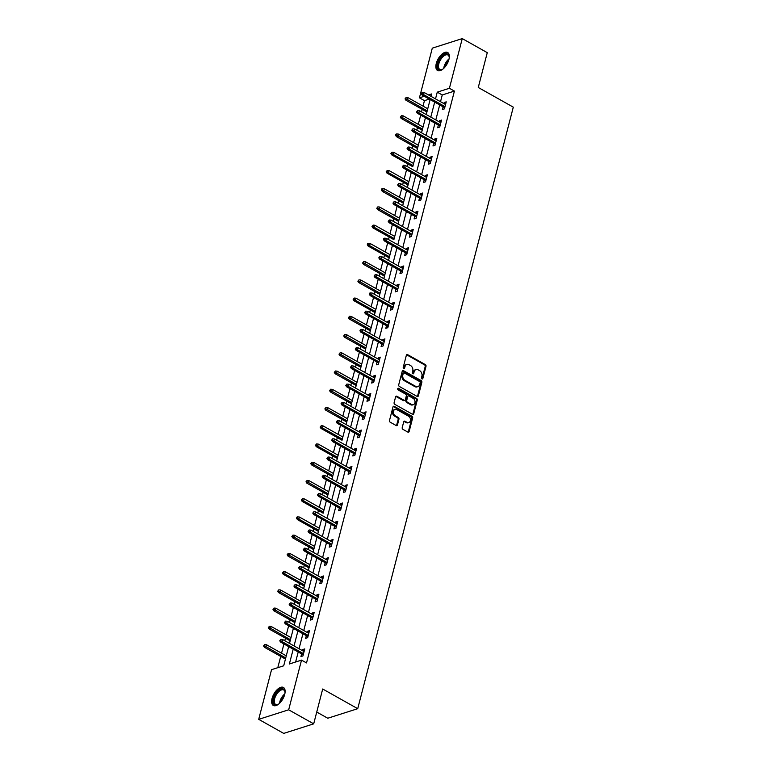 <?xml version="1.0" encoding="UTF-8"?>
<svg xmlns="http://www.w3.org/2000/svg" width="772" height="772" viewBox="0 0 772 772"><rect width="100%" height="100%" fill="white"/><g stroke="black" fill="none" stroke-linecap="round" stroke-linejoin="round"><path stroke-width="1.16" d="M421.966 378.888A0.907 0.695 72.3 0 0 422.853 378.473L426.009 366.285A1.303 0.994 72.3 0 0 425.324 364.587L407.645 354.657A1.303 0.994 72.3 0 0 406.362 355.255L403.216 367.443A0.907 0.695 72.3 0 0 404.586 368.215L404.991 366.632A4.149 3.184 72.3 0 1 406.873 364.442A4.149 3.184 72.3 0 1 409.083 364.731L410.559 365.561A4.149 3.184 72.3 0 1 412.75 370.994L412.344 372.577A0.907 0.695 72.3 0 0 413.724 373.349L414.13 371.766A4.149 3.184 72.3 0 1 416.012 369.576A4.149 3.184 72.3 0 1 418.221 369.865L419.698 370.685A4.149 3.184 72.3 0 1 421.888 376.128L421.483 377.701A0.907 0.695 72.3 0 0 421.966 378.888M421.985 378.907A0.907 0.695 72.3 0 0 422.043 378.734L425.198 366.546A1.303 0.994 72.3 0 0 424.513 364.847L406.834 354.917A1.303 0.994 72.3 0 0 406.583 354.811M403.708 368.64A0.907 0.695 72.3 0 0 403.775 368.476L404.181 366.893L404.991 366.632M412.846 373.773A0.907 0.695 72.3 0 0 412.914 373.6L413.319 372.027L414.13 371.766M272.062 698.467A10.316 5.124 119.3 0 1 283.43 687.466A10.316 5.124 119.3 0 1 284.694 694.443A10.316 5.124 119.3 0 1 273.327 705.454A10.316 5.124 119.3 0 1 272.062 698.467M436.267 63.507A10.316 5.124 119.3 0 1 447.635 52.496A10.316 5.124 119.3 0 1 448.908 59.483A10.316 5.124 119.3 0 1 437.541 70.484A10.316 5.124 119.3 0 1 436.267 63.507M402.212 427.62A1.303 0.994 72.3 0 0 402.897 429.319L407.857 432.108A1.303 0.994 72.3 0 0 409.141 431.509L412.644 417.97A1.303 0.994 72.3 0 0 411.958 416.272L394.27 406.342A1.303 0.994 72.3 0 0 392.996 406.94L389.493 420.479A1.303 0.994 72.3 0 0 390.178 422.178L396.171 425.546A1.303 0.994 72.3 0 0 397.455 424.947L398.95 419.157A1.303 0.994 72.3 0 0 398.265 417.459L395.293 415.79A3.474 2.663 72.3 0 1 393.344 412.364A3.474 2.663 72.3 0 1 395.032 409.411A3.474 2.663 72.3 0 1 396.876 409.652L408.523 416.185A3.474 2.663 72.3 0 1 410.472 419.611A3.474 2.663 72.3 0 1 408.784 422.564A3.474 2.663 72.3 0 1 406.931 422.323L404.991 421.232A1.303 0.994 72.3 0 0 403.717 421.83L402.212 427.62M429.309 99.086L424.446 100.64L419.437 97.832L432.291 48.153L462.254 38.6L487.277 52.65L478.264 87.487L513.293 107.154L357.725 708.686L322.696 689.01L313.693 723.846L288.67 709.796L258.707 719.35L271.551 669.671L283.7 665.802L288.66 646.618M462.254 38.6L449.41 88.278L437.261 92.148L435.514 98.884M293.206 649.165L289.375 663.988L301.524 660.118L306.523 662.926L454.409 91.086L449.41 88.278M301.524 660.118L288.67 709.796M417.092 396.422A1.303 0.994 72.3 0 0 418.366 395.833L421.869 382.294A1.303 0.994 72.3 0 0 421.184 380.596L403.505 370.666A1.303 0.994 72.3 0 0 402.222 371.255L398.719 384.794A1.303 0.994 72.3 0 0 399.404 386.492L417.092 396.422M417.256 400.137L413.753 413.676A1.303 0.994 72.3 0 1 412.48 414.265L394.791 404.335A1.303 0.994 72.3 0 1 394.106 402.637L395.611 396.847A1.303 0.994 72.3 0 1 396.885 396.248L404.055 400.272A1.303 0.994 72.3 0 0 405.339 399.684L406.333 395.833A1.303 0.994 72.3 0 0 405.647 394.135L398.178 389.947A0.907 0.695 72.3 0 1 398.593 388.335L416.571 398.429A1.303 0.994 72.3 0 1 417.256 400.137L416.446 400.388L412.943 413.927L413.753 413.676M316.742 712.045L327.762 718.24L357.725 708.686M454.409 91.086L442.26 94.966L440.522 101.692M439.693 104.915L435.804 119.93M434.974 123.153L431.094 138.169M430.255 141.392L426.376 156.398M425.536 159.621L421.657 174.636M420.827 177.859L416.938 192.865M416.108 196.098L412.229 211.103M411.389 214.326L407.51 229.342M406.68 232.565L402.791 247.571M401.961 250.803L398.082 265.809M397.242 269.032L393.363 284.048M392.533 287.271L388.644 302.277M387.814 305.509L383.935 320.515M383.095 323.738L379.216 338.754M378.377 341.977L374.497 356.982M373.667 360.215L369.778 375.221M368.948 378.444L365.069 393.459M364.23 396.683L360.35 411.688M359.52 414.921L355.631 429.927M354.802 433.15L350.922 448.165M350.083 451.388L346.203 466.394M345.373 469.627L341.485 484.633M340.655 487.856L336.775 502.871M335.936 506.094L332.057 521.1M331.217 524.333L327.338 539.338M326.508 542.562L322.619 557.577M321.789 560.8L317.91 575.806M317.07 579.039L313.191 594.044M312.361 597.267L308.472 612.283M307.642 615.506L303.763 630.512M302.923 633.744L299.044 648.75M298.214 651.973L295.618 662M443.099 106.835L442.404 109.508L444.431 108.862L446.245 101.846L444.218 102.493L443.929 103.602M438.38 125.064L437.685 127.737L439.712 127.09L441.526 120.085L439.5 120.721L439.21 121.841M433.661 143.303L432.976 145.976L434.993 145.329L436.807 138.313L434.79 138.96L434.501 140.079M428.952 161.541L428.257 164.214L430.284 163.567L432.098 156.552L430.072 157.198L429.782 158.308M424.233 179.77L423.538 182.443L425.565 181.796L427.379 174.79L425.353 175.427L425.063 176.547M419.514 198.008L418.82 200.681L420.846 200.035L422.66 193.019L420.634 193.666L420.354 194.785M414.796 216.247L414.11 218.92L416.137 218.273L417.951 211.258L415.925 211.904L415.635 213.014M410.086 234.476L409.392 237.149L411.418 236.502L413.232 229.496L411.206 230.133L410.916 231.253M405.368 252.714L404.673 255.387L406.699 254.741L408.513 247.725L406.487 248.372L406.197 249.491M400.649 270.953L399.964 273.626L401.99 272.979L403.795 265.964L401.778 266.61L401.488 267.72M395.94 289.182L395.245 291.855L397.271 291.208L399.085 284.202L397.059 284.839L396.769 285.958M391.221 307.42L390.526 310.093L392.552 309.447L394.367 302.431L392.34 303.078L392.051 304.197M386.502 325.659L385.817 328.332L387.833 327.685L389.648 320.67L387.631 321.316L387.341 322.426M381.793 343.887L381.098 346.56L383.124 345.914L384.938 338.908L382.912 339.545L382.623 340.664M377.074 362.126L376.379 364.799L378.405 364.152L380.22 357.137L378.193 357.783L377.904 358.903M372.355 380.364L371.66 383.037L373.687 382.391L375.501 375.375L373.474 376.022L373.194 377.132M367.636 398.593L366.951 401.266L368.977 400.62L370.792 393.614L368.765 394.251L368.476 395.37M362.927 416.832L362.232 419.505L364.259 418.858L366.073 411.843L364.046 412.489L363.757 413.609M358.208 435.07L357.513 437.743L359.54 437.097L361.354 430.081L359.327 430.728L359.038 431.837M353.489 453.299L352.804 455.972L354.83 455.326L356.635 448.31L354.618 448.957L354.329 450.076M348.78 471.538L348.085 474.211L350.112 473.564L351.926 466.549L349.899 467.195L349.61 468.315M344.061 489.776L343.366 492.44L345.393 491.803L347.207 484.787L345.18 485.434L344.891 486.543M339.342 508.005L338.657 510.678L340.674 510.031L342.488 503.016L340.471 503.662L340.182 504.782M334.633 526.243L333.938 528.917L335.965 528.27L337.779 521.254L335.752 521.901L335.463 523.02M329.914 544.482L329.219 547.145L331.246 546.508L333.06 539.493L331.034 540.139L330.744 541.249M325.195 562.711L324.501 565.384L326.527 564.737L328.341 557.722L326.315 558.368L326.035 559.488M320.476 580.949L319.791 583.622L321.818 582.976L323.632 575.96L321.606 576.607L321.316 577.726M315.767 599.188L315.072 601.851L317.099 601.214L318.913 594.199L316.887 594.845L316.597 595.955M311.048 617.417L310.354 620.09L312.38 619.443L314.194 612.428L312.168 613.074L311.878 614.194M306.33 635.655L305.644 638.328L307.661 637.682L309.475 630.666L307.459 631.313L307.169 632.432M301.62 653.894L300.926 656.557L302.952 655.92L304.766 648.905L302.74 649.551L302.45 650.661M424.446 100.64L423.027 106.131M422.197 109.354L421.531 111.911M420.701 115.134L418.308 124.36M417.478 127.592L416.812 130.15M415.983 133.373L413.599 142.598M412.759 145.821L412.103 148.378M411.264 151.611L408.88 160.837M408.041 164.06L407.384 166.617M406.545 169.84L404.161 179.065M403.331 182.298L402.666 184.855M401.836 188.078L399.442 197.304M398.613 200.527L397.947 203.084M397.117 206.317L394.733 215.542M393.894 218.765L393.238 221.323M392.398 224.546L390.014 233.771M389.185 237.004L388.519 239.561M387.689 242.784L385.296 252.01M384.466 255.233L383.8 257.79M382.97 261.023L380.586 270.248M379.747 273.471L379.091 276.029M378.251 279.252L375.868 288.477M375.038 291.7L374.372 294.267M373.542 297.49L371.149 306.716M370.319 309.939L369.653 312.496M368.823 315.729L366.439 324.954M365.6 328.177L364.944 330.734M364.104 333.958L361.721 343.183M360.881 346.406L360.225 348.973M359.385 352.196L357.002 361.421M356.172 364.645L355.506 367.202M354.676 370.435L352.283 379.66M351.453 382.883L350.787 385.44M349.957 388.663L347.574 397.889M346.734 401.112L346.078 403.679M345.238 406.902L342.855 416.127M342.025 419.35L341.359 421.908M340.529 425.131L338.136 434.366M337.306 437.589L336.64 440.146M335.81 443.369L333.427 452.595M332.587 455.818L331.931 458.385M331.091 461.608L328.708 470.833M327.878 474.056L327.212 476.613M326.382 479.837L323.989 489.072M323.159 492.295L322.493 494.852M321.663 498.075L319.28 507.3M318.44 510.524L317.784 513.091M316.945 516.314L314.561 525.539M313.721 528.762L313.065 531.319M312.226 534.542L309.842 543.778M309.012 547.001L308.346 549.558M307.517 552.781L305.123 562.006M304.293 565.229L303.628 567.796M302.798 571.019L300.414 580.245M299.575 583.468L298.918 586.025M298.079 589.248L295.695 598.483M294.865 601.706L294.2 604.264M293.37 607.487L290.976 616.712M290.147 619.935L289.481 622.502M288.651 625.725L286.267 634.951M285.428 638.174L284.772 640.731M283.932 643.954L281.548 653.189M280.718 656.412L277.795 667.683M428.055 107.646L427.727 108.765M406.14 97.465L405.03 98.893L406.14 97.465L407.886 97.629L407.346 99.733L405.889 100.196L426.926 112.008L426.231 114.555L430.139 99.559M423.307 125.884L423.017 127.004M401.43 115.704L400.311 117.132L401.43 115.704L403.177 115.858L402.627 117.971L401.17 118.434L422.207 130.246L421.522 132.784M418.588 144.123L418.299 145.242M417.469 148.465L416.803 151.023M413.869 162.361L413.58 163.471L393.739 152.335L393.199 154.439L413.068 165.594M412.75 166.704L415.992 154.265M409.189 180.58L408.87 181.709L389.03 170.564L388.48 172.667L408.349 183.832M386.975 171.577L387.283 170.409L386.164 171.838L386.975 171.577L388.48 172.667L387.023 173.14L408.06 184.952L407.375 187.49L411.283 172.494M404.441 198.829L404.152 199.948M382.565 188.648L381.754 188.899L381.455 190.066L382.265 189.815L382.565 188.648L384.311 188.802L383.761 190.906L382.304 191.369L403.341 203.181L402.656 205.728M399.722 217.067L399.433 218.177M398.603 221.41L397.937 223.967M395.042 235.286L394.724 236.415L374.874 225.27L374.333 227.373L394.202 238.538M393.884 239.638L397.126 227.2M390.323 253.525L390.005 254.654L370.164 243.508L369.614 245.612L389.484 256.767M368.119 244.521L368.418 243.354L367.607 243.605L367.308 244.772L368.119 244.521L369.614 245.612L368.157 246.075L389.194 257.887L388.509 260.434L392.417 245.438M385.604 271.763L385.286 272.883M363.699 261.583L362.589 263.011L363.699 261.583L365.445 261.747L364.905 263.85L363.448 264.313L384.475 276.125L383.79 278.673M380.895 289.992L380.567 291.121M379.737 294.344L379.071 296.902M376.167 308.26L375.858 309.36L356.017 298.214L355.467 300.318L375.337 311.473M375.018 312.583L374.362 315.14M371.457 326.469L371.139 327.589M370.309 330.821L369.643 333.379M366.748 344.698L366.42 345.827M365.59 349.05L364.924 351.607M362.02 362.965L361.711 364.066M360.871 367.289L360.215 369.846M357.282 381.185L356.992 382.294M335.405 370.994L334.295 372.422L335.405 370.994L337.152 371.158L336.602 373.262L335.144 373.725L356.182 385.537L355.496 388.084L359.405 373.088M352.563 399.413L352.273 400.533M330.686 389.233L329.576 390.661L330.686 389.233L332.433 389.387L331.892 391.491L330.435 391.964L351.463 403.775L350.777 406.313M347.844 417.652L347.564 418.771M346.724 421.995L346.068 424.552M343.135 435.89L342.845 437L323.005 425.864L322.455 427.968L342.324 439.123M342.006 440.233L345.258 427.794M338.416 454.119L338.126 455.239L318.286 444.093L317.746 446.197L337.605 457.362M316.24 445.106L316.539 443.939L315.43 445.367L316.24 445.106L317.746 446.197L316.288 446.67L337.316 458.481L336.631 461.019L340.539 446.023M333.697 472.358L333.407 473.477M311.82 462.177L310.711 463.596L311.521 463.345L311.82 462.177L313.567 462.332L313.027 464.435L311.57 464.898L332.607 476.71L331.912 479.258M328.988 490.596L328.698 491.706M327.859 494.939L327.203 497.496M324.298 508.816L323.979 509.945L304.139 498.799L303.599 500.903L323.458 512.068M323.15 513.168L326.392 500.729M319.589 527.054L319.261 528.183L299.42 517.037L298.88 519.141L318.749 530.296M297.374 518.051L297.674 516.883L296.863 517.134L296.564 518.302L297.374 518.051L298.88 519.141L297.423 519.604L318.46 531.416L317.765 533.963L321.673 518.967M314.87 545.293L314.551 546.412M292.964 535.112L291.845 536.54L292.964 535.112L294.711 535.276L294.161 537.38L292.704 537.843L313.741 549.654L313.056 552.202M310.151 563.521L309.833 564.65M309.003 567.874L308.337 570.431M305.432 581.789L305.114 582.889L285.273 571.743L284.733 573.847L304.593 585.002M304.284 586.112L303.618 588.669M300.723 599.998L300.404 601.118M299.565 604.351L298.909 606.908M296.004 618.227L295.686 619.356M294.846 622.579L294.19 625.137M291.285 636.466L290.967 637.595M290.137 640.818L289.471 643.375M286.537 654.714L286.248 655.824M285.418 659.056L284.762 661.71M313.693 723.846L283.729 733.4L258.707 719.35M430.979 96.336L431.587 93.962L428.499 94.946M424.31 96.278L419.437 97.832M289.5 643.394L293.379 628.379M294.209 625.156L298.098 610.141M298.928 606.917L302.807 591.912M303.647 588.689L307.526 573.673M308.366 570.45L312.245 555.435M313.075 552.212L316.964 537.206M327.222 497.506L331.111 482.5M331.941 479.277L335.82 464.262M346.088 424.571L349.967 409.556M350.806 406.333L354.686 391.317M360.235 369.865L364.123 354.85M364.953 351.627L368.833 336.611M369.672 333.388L373.552 318.382M374.381 315.159L378.27 300.144M379.1 296.921L382.98 281.905M383.819 278.682L387.698 263.677M397.966 223.976L401.845 208.971M402.685 205.748L406.564 190.732M416.832 151.042L420.711 136.026M421.541 132.803L425.43 117.788M434.684 102.107L430.805 117.122M429.965 120.345L426.086 135.351M425.256 138.574L421.367 153.589M420.537 156.812L416.658 171.828M415.818 175.051L411.939 190.057M411.109 193.28L407.22 208.295M406.39 211.518L402.511 226.534M401.672 229.757L397.792 244.763M396.953 247.986L393.073 263.001M392.244 266.224L388.355 281.24M387.525 284.463L383.645 299.468M382.806 302.692L378.927 317.707M378.097 320.93L374.208 335.945M373.378 339.169L369.498 354.174M368.659 357.397L364.78 372.413M363.95 375.636L360.061 390.651M359.231 393.874L355.352 408.88M354.512 412.103L350.633 427.119M349.793 430.342L345.914 445.357M345.084 448.58L341.195 463.586M340.365 466.809L336.486 481.825M335.646 485.048L331.767 500.063M330.937 503.286L327.048 518.292M326.218 521.515L322.339 536.53M321.499 539.753L317.62 554.769M316.79 557.992L312.901 572.998M312.071 576.221L308.192 591.236M307.352 594.459L303.473 609.475M302.634 612.698L298.754 627.704M297.924 630.927L294.035 645.942M442.26 94.966L437.261 92.148M444.218 102.493L445.84 103.4M439.5 120.721L441.121 121.638M434.79 138.96L436.412 139.867M430.072 157.198L431.693 158.106M425.353 175.427L426.974 176.344M420.634 193.666L422.265 194.573M415.925 211.904L417.546 212.811M411.206 230.133L412.827 231.05M406.487 248.372L408.108 249.279M401.778 266.61L403.399 267.517M397.059 284.839L398.68 285.756M392.34 303.078L393.961 303.985M387.631 321.316L389.252 322.223M382.912 339.545L384.533 340.462M378.193 357.783L379.814 358.69M373.474 376.022L375.105 376.929M368.765 394.251L370.386 395.167M364.046 412.489L365.667 413.396M359.327 430.728L360.949 431.635M354.618 448.957L356.239 449.873M349.899 467.195L351.521 468.102M345.18 485.434L346.802 486.341M340.471 503.662L342.092 504.579M335.752 521.901L337.374 522.808M331.034 540.139L332.655 541.047M326.315 558.368L327.946 559.285M321.606 576.607L323.227 577.514M316.887 594.845L318.508 595.752M312.168 613.074L313.789 613.991M307.459 631.313L309.08 632.22M302.74 649.551L304.361 650.458M416.012 369.576L415.201 369.836A4.149 3.184 72.3 0 0 413.319 372.027M406.873 364.442L406.062 364.702A4.149 3.184 72.3 0 0 404.181 366.893M417.343 396.528A1.303 0.994 72.3 0 0 417.555 396.084L421.058 382.545A1.303 0.994 72.3 0 0 420.373 380.847L402.695 370.917A1.303 0.994 72.3 0 0 402.444 370.821M420.171 382.777A0.907 0.695 72.3 0 0 419.688 381.59L404.171 372.876A0.907 0.695 72.3 0 0 403.273 373.291L402.839 374.96A4.149 3.184 72.3 0 0 405.039 380.393L415.645 386.347A4.149 3.184 72.3 0 0 417.855 386.637A4.149 3.184 72.3 0 0 419.736 384.446L420.171 382.777M403.688 372.808L402.878 373.069A0.907 0.695 72.3 0 0 402.463 373.552L403.273 373.291M417.855 386.637L417.044 386.897A4.149 3.184 72.3 0 1 414.834 386.608L404.229 380.654A4.149 3.184 72.3 0 1 402.029 375.211L402.463 373.552M404.75 400.369L403.939 400.62A1.303 0.994 72.3 0 1 403.245 400.533L396.075 396.509A1.303 0.994 72.3 0 0 395.824 396.403M398.593 388.335L397.783 388.596A0.907 0.695 72.3 0 0 397.763 388.586L415.761 398.69L416.571 398.429M411.495 404.451A3.474 2.663 72.3 0 0 413.348 404.692A3.474 2.663 72.3 0 0 415.037 401.739A3.474 2.663 72.3 0 0 413.088 398.313L408.986 396.017A1.303 0.994 72.3 0 0 407.703 396.605L406.709 400.456A1.303 0.994 72.3 0 0 407.394 402.154L411.495 404.451L410.685 404.711A3.474 2.663 72.3 0 0 412.537 404.953L413.348 404.692M408.291 395.92L407.481 396.181A1.303 0.994 72.3 0 0 406.892 396.866L407.703 396.605M410.685 404.711L406.583 402.405A1.303 0.994 72.3 0 1 405.898 400.707L406.892 396.866M416.446 400.388A1.303 0.994 72.3 0 0 415.761 398.69M408.784 422.564L407.973 422.824A3.474 2.663 72.3 0 1 406.12 422.583L404.181 421.493A1.303 0.994 72.3 0 0 403.939 421.396M395.032 409.411L394.222 409.671A3.474 2.663 72.3 0 0 392.533 412.624A3.474 2.663 72.3 0 0 394.482 416.04L395.293 415.79M396.422 425.642A1.303 0.994 72.3 0 0 396.644 425.208L398.14 419.408A1.303 0.994 72.3 0 0 397.455 417.71L394.482 416.04M408.108 432.204A1.303 0.994 72.3 0 0 408.33 431.77L411.833 418.231A1.303 0.994 72.3 0 0 411.148 416.533L393.469 406.603A1.303 0.994 72.3 0 0 393.218 406.506M405.84 98.633L427.215 110.888M407.886 97.629L427.756 108.784M405.889 100.196L405.03 98.893M422.043 93.47L422.342 92.302L421.232 93.73L422.043 93.47L423.548 94.57L424.089 92.466L445.55 104.519M445.01 106.623L423.548 94.57L422.081 95.033L444.72 107.742M421.232 93.73L422.081 95.033M424.089 92.466L422.342 92.302M443.022 68.988A8.926 4.429 119.3 0 1 442.018 69.567A8.926 4.429 119.3 0 1 437.56 66.093A8.926 4.429 119.3 0 1 442.424 55.98A8.926 4.429 119.3 0 1 449.188 56.8A8.926 4.429 119.3 0 1 449.217 57.968M449.207 57.147A8.27 4.101 -60.7 0 0 447.934 55.015A8.27 4.101 -60.7 0 0 442.993 56.703A8.27 4.101 -60.7 0 0 438.795 63.96A8.27 4.101 -60.7 0 0 439.837 69.432A8.27 4.101 -60.7 0 0 442.327 69.412M448.156 52.882A10.248 5.095 -60.7 0 0 442.279 55.102A10.248 5.095 -60.7 0 0 438.139 70.734M278.808 703.948A8.926 4.429 119.3 0 1 277.804 704.527A8.926 4.429 119.3 0 1 273.713 698.65A8.926 4.429 119.3 0 1 279.879 689.637A8.926 4.429 119.3 0 1 284.974 691.76A8.926 4.429 119.3 0 1 285.003 692.928M285.003 692.108A8.27 4.101 -60.7 0 0 283.72 689.975A8.27 4.101 -60.7 0 0 274.61 698.795A8.27 4.101 -60.7 0 0 275.633 704.392A8.27 4.101 -60.7 0 0 278.113 704.373M283.942 687.842A10.248 5.095 -60.7 0 0 272.902 698.901A10.248 5.095 -60.7 0 0 273.925 705.695M401.122 116.871L422.496 129.127M403.177 115.858L423.037 127.023M401.17 118.434L400.311 117.132M396.712 133.942L395.901 134.193L395.602 135.361L396.412 135.11L396.712 133.942L398.458 134.096L397.918 136.2L396.451 136.663L417.488 148.475M396.412 135.11L417.777 147.355M398.458 134.096L418.327 145.252M396.451 136.663L395.602 135.361M417.324 111.708L417.623 110.541L416.513 111.969L417.324 111.708L418.829 112.799L419.37 110.695L440.831 122.758M440.291 124.861L418.829 112.799L417.372 113.272L440.001 125.981M416.513 111.969L417.372 113.272M419.37 110.695L417.623 110.541M412.605 129.947L412.914 128.779L411.794 130.198L412.605 129.947L414.11 131.037L414.66 128.934L436.122 140.986M435.572 143.09L414.11 131.037L412.653 131.501L435.283 144.21M411.794 130.198L412.653 131.501M414.66 128.934L412.914 128.779M391.693 153.339L391.993 152.171L390.883 153.599L391.693 153.339L393.199 154.439L391.742 154.902L412.779 166.713M391.993 152.171L393.739 152.335M391.742 154.902L390.883 153.599M387.283 170.409L389.03 170.564M387.023 173.14L386.164 171.838M382.265 189.815L403.631 202.061M384.311 188.802L404.181 199.958M382.304 191.369L381.455 190.066M407.896 148.176L408.195 147.008L407.085 148.436L407.896 148.176L409.392 149.276L409.942 147.172L431.403 159.225M430.863 161.329L409.392 149.276L407.934 149.739L430.573 162.448M407.085 148.436L407.934 149.739M409.942 147.172L408.195 147.008M403.177 166.414L403.476 165.247L402.366 166.675L403.177 166.414L404.682 167.505L405.223 165.401L426.684 177.454M426.144 179.567L404.682 167.505L403.225 167.978L425.854 180.687M402.366 166.675L403.225 167.978M405.223 165.401L403.476 165.247M398.458 184.653L398.767 183.485L397.648 184.904L398.458 184.653L399.964 185.743L400.504 183.639L421.975 195.692M421.425 197.796L399.964 185.743L398.506 186.206L421.136 198.915M397.648 184.904L398.506 186.206M400.504 183.639L398.767 183.485M377.846 206.877L376.736 208.305L377.846 206.877L379.592 207.041L379.052 209.144L377.595 209.608L398.622 221.419M377.547 208.044L398.912 220.3M379.592 207.041L399.462 218.196M377.595 209.608L376.736 208.305M393.739 202.882L394.048 201.714L392.938 203.142L393.739 202.882L395.245 203.982L395.795 201.878L417.256 213.931M416.716 216.035L395.245 203.982L393.788 204.445L416.426 217.154M392.938 203.142L393.788 204.445M395.795 201.878L394.048 201.714M372.828 226.283L373.137 225.115L372.017 226.543L372.828 226.283L374.333 227.373L372.876 227.846L393.913 239.658M373.137 225.115L374.874 225.27M372.876 227.846L372.017 226.543M389.03 221.12L389.329 219.952L388.219 221.381L389.03 221.12L390.535 222.211L391.076 220.107L412.537 232.16M411.997 234.273L390.535 222.211L389.078 222.683L411.708 235.392M388.219 221.381L389.078 222.683M391.076 220.107L389.329 219.952M368.418 243.354L370.164 243.508M368.157 246.075L367.308 244.772M384.311 239.359L384.61 238.191L383.8 238.442L383.501 239.609L384.311 239.359L385.817 240.449L386.357 238.345L407.828 250.398M407.278 252.502L385.817 240.449L384.36 240.912L406.989 253.621M383.501 239.609L384.36 240.912M386.357 238.345L384.61 238.191M363.4 262.75L384.765 275.006M365.445 261.747L385.315 272.902M363.448 264.313L362.589 263.011M379.592 257.587L379.901 256.42L378.782 257.848L379.592 257.587L381.098 258.688L381.648 256.584L403.109 268.637M402.559 270.74L381.098 258.688L379.641 259.151L402.27 271.86M378.782 257.848L379.641 259.151M381.648 256.584L379.901 256.42M358.98 279.821L357.87 281.249L358.98 279.821L360.727 279.975L360.186 282.079L358.729 282.552L379.766 294.364M358.681 280.989L380.056 293.244M360.727 279.975L380.596 291.14M358.729 282.552L357.87 281.249M374.883 275.826L375.182 274.658L374.073 276.087L374.883 275.826L376.389 276.916L376.929 274.813L398.391 286.866M397.85 288.979L376.389 276.916L374.922 277.389L397.561 290.098M374.073 276.087L374.922 277.389M376.929 274.813L375.182 274.658M353.962 299.227L354.271 298.06L353.151 299.478L353.962 299.227L355.467 300.318L354.01 300.781L375.047 312.592M354.271 298.06L356.017 298.214M354.01 300.781L353.151 299.478M370.164 294.064L370.463 292.897L369.653 293.148L369.354 294.315L370.164 294.064L371.67 295.155L372.21 293.051L393.672 305.104M393.131 307.208L371.67 295.155L370.213 295.618L392.842 308.327M369.354 294.315L370.213 295.618M372.21 293.051L370.463 292.897M349.552 316.288L348.442 317.717L349.552 316.288L351.299 316.452L350.758 318.556L349.291 319.019L370.328 330.831M349.253 317.456L370.618 329.712M351.299 316.452L371.168 327.608M349.291 319.019L348.442 317.717M365.445 312.293L365.754 311.126L364.635 312.554L365.445 312.293L366.951 313.393L367.501 311.29L388.963 323.343M388.412 325.446L366.951 313.393L365.494 313.857L388.123 326.566M364.635 312.554L365.494 313.857M367.501 311.29L365.754 311.126M344.833 334.527L343.723 335.955L344.833 334.527L346.58 334.681L346.039 336.785L344.582 337.258L365.619 349.069M344.534 335.695L365.909 347.95M346.58 334.681L366.449 345.846M344.582 337.258L343.723 335.955M360.736 330.532L361.035 329.364L359.926 330.792L360.736 330.532L362.232 331.622L362.782 329.519L384.244 341.571M383.703 343.685L362.232 331.622L360.775 332.095L383.414 344.804M359.926 330.792L360.775 332.095M362.782 329.519L361.035 329.364M340.124 352.765L339.005 354.184L340.124 352.765L341.871 352.92L341.32 355.023L339.863 355.487L360.9 367.298M339.815 353.933L361.19 366.179M341.871 352.92L361.73 364.075M339.863 355.487L339.005 354.184M356.017 348.77L356.317 347.593L355.207 349.021L356.017 348.77L357.523 349.861L358.063 347.757L379.525 359.81M378.984 361.914L357.523 349.861L356.066 350.324L378.695 363.033M355.207 349.021L356.066 350.324M358.063 347.757L356.317 347.593M335.106 372.162L356.471 384.417M337.152 371.158L357.021 382.314M335.144 373.725L334.295 372.422M351.299 366.999L351.607 365.832L350.488 367.26L351.299 366.999L352.804 368.099L353.344 365.996L374.816 378.048M374.266 380.152L352.804 368.099L351.347 368.562L373.976 381.272M350.488 367.26L351.347 368.562M353.344 365.996L351.607 365.832M330.387 390.4L351.752 402.656M332.433 389.387L352.302 400.552M330.435 391.964L329.576 390.661M346.58 385.238L346.889 384.07L345.779 385.498L346.58 385.238L348.085 386.328L348.635 384.224L370.097 396.277M369.556 398.381L348.085 386.328L346.628 386.801L369.267 399.51M345.779 385.498L346.628 386.801M348.635 384.224L346.889 384.07M325.977 407.471L324.858 408.89L325.977 407.471L327.714 407.626L327.174 409.729L325.716 410.193L346.753 422.004M325.668 408.639L347.043 420.885M327.714 407.626L347.583 418.781M325.716 410.193L324.858 408.89M341.871 403.476L342.17 402.299L341.06 403.727L341.871 403.476L343.376 404.567L343.916 402.463L365.378 414.516M364.838 416.619L343.376 404.567L341.919 405.03L364.548 417.739M341.06 403.727L341.919 405.03M343.916 402.463L342.17 402.299M320.959 426.868L321.258 425.7L320.148 427.128L320.959 426.868L322.455 427.968L320.998 428.431L342.035 440.243M321.258 425.7L323.005 425.864M320.998 428.431L320.148 427.128M337.152 421.705L337.451 420.537L336.341 421.966L337.152 421.705L338.657 422.805L339.197 420.701L360.669 432.754M360.119 434.858L338.657 422.805L337.2 423.268L359.829 435.977M336.341 421.966L337.2 423.268M339.197 420.701L337.451 420.537M316.539 443.939L318.286 444.093M316.288 446.67L315.43 445.367M332.433 439.943L332.742 438.776L331.622 440.204L332.433 439.943L333.938 441.034L334.488 438.93L355.95 450.983M355.4 453.087L333.938 441.034L332.481 441.507L355.11 454.216M331.622 440.204L332.481 441.507M334.488 438.93L332.742 438.776M311.521 463.345L332.896 475.591M313.567 462.332L333.436 473.487M311.57 464.898L310.711 463.596M327.724 458.182L328.023 457.005L326.913 458.433L327.724 458.182L329.229 459.272L329.769 457.169L351.231 469.222M350.691 471.325L329.229 459.272L327.762 459.736L350.401 472.445M326.913 458.433L327.762 459.736M329.769 457.169L328.023 457.005M307.111 480.406L305.992 481.834L307.111 480.406L308.858 480.57L308.308 482.674L306.851 483.137L327.888 494.948M306.802 481.574L328.177 493.829M308.858 480.57L328.718 491.725M306.851 483.137L305.992 481.834M323.005 476.411L323.304 475.243L322.194 476.671L323.005 476.411L324.51 477.511L325.051 475.407L346.512 487.46M345.972 489.564L324.51 477.511L323.053 477.974L345.682 490.683M322.194 476.671L323.053 477.974M325.051 475.407L323.304 475.243M302.093 499.812L302.392 498.644L301.283 500.073L302.093 499.812L303.599 500.903L302.132 501.375L323.169 513.187M302.392 498.644L304.139 498.799M302.132 501.375L301.283 500.073M318.286 494.649L318.595 493.482L317.475 494.91L318.286 494.649L319.791 495.74L320.341 493.636L341.803 505.689M341.253 507.793L319.791 495.74L318.334 496.213L340.963 508.922M317.475 494.91L318.334 496.213M320.341 493.636L318.595 493.482M297.674 516.883L299.42 517.037M297.423 519.604L296.564 518.302M313.577 512.888L313.876 511.711L312.766 513.139L313.577 512.888L315.072 513.978L315.623 511.875L337.084 523.927M336.544 526.031L315.072 513.978L313.615 514.442L336.254 527.151M312.766 513.139L313.615 514.442M315.623 511.875L313.876 511.711M292.656 536.279L314.03 548.535M294.711 535.276L314.571 546.431M292.704 537.843L291.845 536.54M308.858 531.117L309.157 529.949L308.047 531.377L308.858 531.117L310.363 532.217L310.904 530.113L332.365 542.166M331.825 544.27L310.363 532.217L308.906 532.68L331.535 545.389M308.047 531.377L308.906 532.68M310.904 530.113L309.157 529.949M288.245 553.35L287.136 554.779L288.245 553.35L289.992 553.505L289.442 555.608L287.985 556.081L309.022 567.893M287.946 554.518L309.311 566.773M289.992 553.505L309.862 564.67M287.985 556.081L287.136 554.779M304.139 549.355L304.448 548.188L303.328 549.616L304.139 549.355L305.644 550.446L306.185 548.342L327.656 560.395M327.106 562.498L305.644 550.446L304.187 550.918L326.817 563.628M303.328 549.616L304.187 550.918M306.185 548.342L304.448 548.188M283.227 572.756L283.527 571.579L282.417 573.007L283.227 572.756L284.733 573.847L283.276 574.31L304.303 586.122M283.527 571.579L285.273 571.743M283.276 574.31L282.417 573.007M299.42 567.594L299.729 566.416L298.619 567.845L299.42 567.594L300.926 568.684L301.476 566.58L322.937 578.633M322.397 580.737L300.926 568.684L299.468 569.147L322.107 581.856M298.619 567.845L299.468 569.147M301.476 566.58L299.729 566.416M278.817 589.818L277.698 591.246L278.817 589.818L280.554 589.982L280.014 592.085L278.557 592.549L299.594 604.36M278.509 590.985L299.883 603.241M280.554 589.982L300.424 601.137M278.557 592.549L277.698 591.246M294.711 585.823L295.01 584.655L293.9 586.083L294.711 585.823L296.216 586.923L296.757 584.819L318.218 596.872M317.678 598.976L296.216 586.923L294.759 587.386L317.388 600.095M293.9 586.083L294.759 587.386M296.757 584.819L295.01 584.655M274.099 608.056L272.989 609.484L274.099 608.056L275.845 608.211L275.295 610.314L273.838 610.787L294.875 622.599M273.799 609.224L295.165 621.479M275.845 608.211L295.705 619.376M273.838 610.787L272.989 609.484M289.992 604.061L290.291 602.893L289.182 604.322L289.992 604.061L291.498 605.152L292.038 603.048L313.509 615.101M312.959 617.204L291.498 605.152L290.04 605.624L312.67 618.333M289.182 604.322L290.04 605.624M292.038 603.048L290.291 602.893M269.38 626.285L268.27 627.713L269.081 627.462L269.38 626.285L271.126 626.449L270.586 628.553L269.129 629.016L290.156 640.828M269.081 627.462L290.446 639.708M271.126 626.449L290.996 637.604M269.129 629.016L268.27 627.713M285.273 622.3L285.582 621.122L284.463 622.55L285.273 622.3L286.779 623.39L287.329 621.286L308.79 633.339M308.24 635.443L286.779 623.39L285.322 623.853L307.951 636.562M284.463 622.55L285.322 623.853M287.329 621.286L285.582 621.122M264.661 644.524L263.551 645.952L264.661 644.524L266.408 644.688L265.867 646.791L264.41 647.254L285.447 659.066M264.362 645.691L285.737 657.947M266.408 644.688L286.277 655.843M264.41 647.254L263.551 645.952M280.564 640.528L280.863 639.361L279.753 640.789L280.564 640.528L282.07 641.628L282.61 639.525L304.072 651.578M303.531 653.681L282.07 641.628L280.603 642.092L303.242 654.801M279.753 640.789L280.603 642.092M282.61 639.525L280.863 639.361M422.043 378.734L422.853 378.473M403.775 368.476L404.586 368.215M412.914 373.6L413.724 373.349M406.834 354.917L407.645 354.657M424.513 364.847L425.324 364.587M425.198 366.546L426.009 366.285M402.695 370.917L403.505 370.666M420.373 380.847L421.184 380.596M421.058 382.545L421.869 382.294M417.555 396.084L418.366 395.833M402.029 375.211L402.839 374.96M404.229 380.654L405.039 380.393M414.834 386.608L415.645 386.347M396.075 396.509L396.885 396.248M403.245 400.533L404.055 400.272M405.898 400.707L406.709 400.456M406.583 402.405L407.394 402.154M404.181 421.493L404.991 421.232M406.12 422.583L406.931 422.323M397.455 417.71L398.265 417.459M398.14 419.408L398.95 419.157M396.644 425.208L397.455 424.947M393.469 406.603L394.27 406.342M411.148 416.533L411.958 416.272M411.833 418.231L412.644 417.97M408.33 431.77L409.141 431.509M443.746 68.341A8.27 4.101 119.3 0 1 448.204 59.637A8.27 4.101 119.3 0 1 449.034 58.923M448.735 60.091L448.735 60.091A7.99 3.966 -60.7 0 0 444.585 67.473M279.532 703.302A8.27 4.101 119.3 0 1 279.831 701.729A8.27 4.101 119.3 0 1 284.829 693.883M284.521 695.051A7.99 3.966 -60.7 0 0 280.487 701.951A7.99 3.966 -60.7 0 0 280.371 702.433"/></g></svg>
